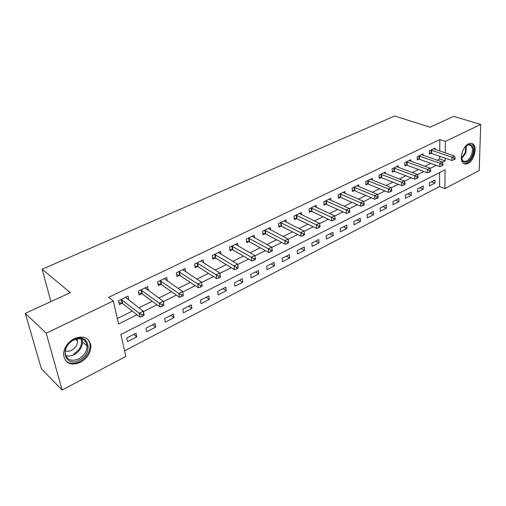 <?xml version="1.0" encoding="UTF-8"?>
<svg xmlns="http://www.w3.org/2000/svg" width="506" height="506" viewBox="0 0 506 506"><rect width="100%" height="100%" fill="white"/><g stroke="black" fill="none" stroke-linecap="round" stroke-linejoin="round"><path stroke-width="0.76" d="M74.268 338.615C83.8 335.162 89.347 337.654 90.922 346.104C90.732 352.954 87.234 358.368 80.441 362.359C70.568 366.104 64.932 363.428 63.522 354.339C64.041 347.59 67.627 342.347 74.268 338.615M468.55 143.824L470.947 143.249L472.996 143.97C477.677 146.993 474.16 160.687 468.056 163.419C466.254 164.311 464.698 164.248 463.388 163.229C458.86 160.111 462.459 146.43 468.55 143.824M62.093 389.987L41.384 368.722L25.3 313.359L70.302 292.658L42.143 269.217L394.699 116.013L430.005 127.215L453.604 116.361L480.7 124.425L479.195 170.541L444.888 188.593L445.078 169.807L120.89 334.498L125.836 356.458L62.093 389.987L46.229 333.214L113.338 300.969L118.524 324.004L137.012 314.77M124.558 350.797L439.524 186.562L444.888 188.593M439.524 186.562L439.619 172.584M434.964 179.953L429.36 182.83L429.36 185.955L434.951 183.071L434.964 179.953M423.218 185.974L417.488 188.915L417.513 192.065L423.231 189.117L423.218 185.974M411.207 192.135L405.344 195.139L405.395 198.314L411.245 195.297L411.207 192.135M398.924 198.434L392.922 201.514L392.998 204.709L398.987 201.622L398.924 198.434M386.35 204.886L380.208 208.036L380.31 211.255L386.439 208.092L386.35 204.886M373.472 211.483L367.185 214.708L367.324 217.953L373.599 214.721L373.472 211.483M360.297 218.244L353.858 221.546L354.023 224.816L360.449 221.501L360.297 218.244M346.793 225.164L340.196 228.548L340.399 231.843L346.977 228.446L346.793 225.164M332.967 232.26L326.206 235.726L326.44 239.041L333.182 235.562L332.967 232.26M318.793 239.528L311.867 243.076L312.132 246.422L319.046 242.855L318.793 239.528M304.264 246.979L297.161 250.622L297.465 253.987L304.555 250.331L304.264 246.979M289.369 254.619L282.082 258.351L282.424 261.741L289.691 257.997L289.369 254.619M274.081 262.456L266.605 266.289L266.997 269.704L274.448 265.859L274.081 262.456M258.402 270.495L250.729 274.429L251.159 277.87L258.813 273.923L258.402 270.495M242.304 278.749L234.43 282.791L234.904 286.257L242.76 282.203L242.304 278.749M225.777 287.225L217.688 291.374L218.212 294.865L226.283 290.703L225.777 287.225M208.807 295.928L200.49 300.191L201.065 303.708L209.351 299.432L208.807 295.928M191.363 304.871L182.818 309.255L183.444 312.797L191.964 308.407L191.363 304.871M173.431 314.068L164.646 318.571L165.329 322.145L174.083 317.623L173.431 314.068M154.994 323.524L145.956 328.16L146.696 331.753L155.703 327.104L154.994 323.524M136.025 333.252L126.728 338.021L127.525 341.639L136.797 336.857L136.025 333.252M439.765 151.016L439.847 139.593L108.676 297.307L113.338 300.969M117.297 318.546L132.313 311.114M138.91 307.85L152.211 301.266M158.821 297.996L171.534 291.703M178.144 288.433L190.3 282.418M196.91 279.148L208.535 273.392M215.139 270.122L226.258 264.619M232.861 261.355L243.494 256.093M250.084 252.829L260.261 247.795M266.839 244.537L276.573 239.717M283.145 236.466L292.462 231.856M299.014 228.611L307.926 224.202M314.473 220.964L322.999 216.745M329.52 213.513L337.679 209.478M344.188 206.252L351.999 202.394M358.488 199.181L365.958 195.48M372.429 192.28L379.576 188.744M386.021 185.55L392.858 182.166M399.291 178.985L405.831 175.746M412.238 172.578L418.494 169.485M424.876 166.322L430.859 163.362M437.216 160.219L439.714 158.979L439.733 156.278M435.078 149.422L435.084 148.062L429.36 150.82L429.36 154.077L430.916 153.324M423.098 155.26L423.092 153.843L417.241 156.664L417.267 159.953L418.854 159.181M410.84 161.237L410.821 159.757L404.832 162.647L404.882 165.955L406.514 165.171M398.298 167.353L398.266 165.81L392.131 168.77L392.213 172.11L393.877 171.3M385.452 173.621L385.408 172.015L379.127 175.044L379.234 178.409L380.942 177.581M372.302 180.041L372.239 178.365L365.8 181.464L365.946 184.861L367.691 184.007M358.83 186.625L358.748 184.867L352.151 188.049L352.328 191.464L354.118 190.598M345.022 193.374L344.921 191.534L338.16 194.797L338.369 198.238L340.203 197.346M330.873 200.3L330.747 198.371L323.821 201.711L324.061 205.183L325.946 204.272M316.37 207.403L316.218 205.379L309.109 208.807L309.394 212.305L311.323 211.369M301.494 214.696L301.31 212.564L294.018 216.081L294.34 219.61L296.32 218.649M286.238 222.191L286.016 219.939L278.534 223.551L278.901 227.105L280.931 226.119M270.577 229.888L270.324 227.51L262.639 231.21L263.044 234.797L265.131 233.785M254.505 237.801L254.208 235.277L246.314 239.085L246.764 242.697L248.908 241.659M238.003 245.941L237.649 243.26L229.547 247.168L230.047 250.812L232.248 249.743M221.052 254.316L220.641 251.463L212.311 255.479L212.862 259.154L215.126 258.054M203.64 262.943L203.159 259.894L194.595 264.024L195.202 267.725L197.523 266.599M185.74 271.836L185.183 268.56L176.373 272.81L177.037 276.542L179.428 275.378M167.341 281.001L166.695 277.478L157.632 281.848L158.346 285.612L160.807 284.416M148.384 290.444L147.663 286.655L138.334 291.152L139.112 294.947L141.648 293.714M141.819 293.632L142.205 293.442M128.657 300.02L128.075 296.099L118.467 300.735L119.308 304.555L121.921 303.29M122.091 303.208L122.471 303.024M42.143 269.217L50.878 301.595M25.3 313.359L46.229 333.214M439.847 139.593L445.375 141.402L480.7 124.425M442.389 162.274L445.172 160.883L445.198 158.169M445.255 152.882L445.375 141.402M143.381 311.595L156.999 304.789M163.356 301.614L176.398 295.106M182.742 291.937L195.227 285.7M201.565 282.531L213.526 276.561M219.857 273.398L231.312 267.68M237.637 264.524L248.598 259.047M254.916 255.897L265.41 250.653M271.716 247.504L281.766 242.482M288.066 239.338L297.692 234.531M303.973 231.394L313.195 226.789M319.463 223.658L328.299 219.25M334.548 216.125L343.011 211.9M349.241 208.788L357.35 204.74M363.561 201.635L371.334 197.757M377.527 194.665L384.971 190.945M391.144 187.865L398.273 184.304M404.427 181.23L411.258 177.821M417.387 174.76L423.933 171.49M430.037 168.441L436.311 165.31M439.714 158.979L445.172 160.883M431.454 181.755L434.951 183.071M133.78 334.403L136.797 336.857M152.635 324.732L155.703 327.104M170.971 315.327L174.083 317.623M188.808 306.187L191.964 308.407M206.157 297.288L209.351 299.432M223.051 288.622L226.283 290.703M239.496 280.191L242.76 282.203M255.517 271.975L258.813 273.923M271.127 263.968L274.448 265.859M286.345 256.162L289.691 257.997M301.184 248.554L304.555 250.331M315.655 241.134L319.046 242.855M329.773 233.892L333.182 235.562M343.555 226.827L346.977 228.446M357.008 219.933L360.449 221.501M370.145 213.19L373.599 214.721M382.972 206.612L386.439 208.092M395.515 200.186L398.987 201.622M407.766 193.899L411.245 195.297M419.746 187.758L423.231 189.117M145.279 288.161L148.416 290.431M125.52 297.332L128.891 299.906M431.586 150.2L431.58 153.457L451.902 160.484L451.953 157.17L430.922 150.067M454.148 158.315L454.122 159.643L455.077 159.162L455.103 157.834L454.148 158.315L451.953 157.17L454.344 155.974L433.541 148.802M431.58 153.457L429.36 153.122M451.902 160.484L454.122 159.643M455.103 157.834L454.344 155.974M419.499 156.031L419.518 159.314L439.809 166.556L439.834 163.217L418.835 155.892M442.048 164.38L442.035 165.715L443.016 165.228L443.028 163.887L442.048 164.38L439.834 163.217L442.282 161.996L421.511 154.602M419.518 159.314L417.26 158.966M439.809 166.556L442.035 165.715M443.028 163.887L442.282 161.996M407.134 161.996L407.178 165.31L427.431 172.78L427.425 169.409L406.463 161.857M429.664 170.585L429.664 171.939L430.663 171.433L430.663 170.086L429.664 170.585L427.425 169.409L429.929 168.156L409.209 160.535M407.178 165.31L404.87 164.943M427.431 172.78L429.664 171.939M430.663 170.086L429.929 168.156M394.471 168.112L394.547 171.445L414.743 179.149L414.711 175.753L393.801 167.967M416.976 176.948L416.988 178.308L418.013 177.789L418 176.43L416.976 176.948L414.711 175.753L417.279 174.469L396.609 166.613M394.547 171.445L392.188 171.06M414.743 179.149L416.988 178.308M418 176.43L417.279 174.469M381.505 174.368L381.613 177.732L401.751 185.677L401.688 182.249L380.835 174.216M403.978 183.463L403.997 184.835L405.053 184.304L405.028 182.938L403.978 183.463L401.688 182.249L404.319 180.939L383.712 172.831M381.613 177.732L379.196 177.321M401.751 185.677L403.997 184.835M405.028 182.938L404.319 180.939M464.261 147.954C469.378 140.339 475.956 146.209 472.471 155.007C469.524 164.026 460.511 164.804 461.421 155.778M461.51 158.264L462.965 160.857C466.159 162.388 469.024 160.339 471.554 154.703C472.908 150.427 472.61 147.341 470.65 145.456C469.309 144.514 467.74 144.71 465.944 146.051M463.844 163.546C467.582 163.944 470.707 161.18 473.218 155.241C474.9 149.921 474.527 146.095 472.085 143.755L471.219 143.268M79.322 360.12C64.724 368.279 58.753 346.623 73.977 339.589C88.778 331.835 94.021 353.226 79.322 360.12M73.737 339.956C68.405 342.954 65.546 347.16 65.16 352.568C66.305 359.791 70.815 361.916 78.689 358.956C84.11 355.788 86.912 351.468 87.089 345.996C85.837 339.191 81.39 337.173 73.737 339.956M65.306 350.835C67.235 351.55 69.335 351.366 71.599 350.272C75.419 348.077 77.399 345.054 77.538 341.196L76.963 338.824M65.426 360.544C69.145 363.972 73.908 364.326 79.714 361.613C86.456 357.66 89.929 352.284 90.112 345.49C89.941 342.524 88.828 340.184 86.766 338.457M368.229 180.775L368.362 184.165L388.437 192.362L388.342 188.909L367.552 180.623M390.657 190.142L390.689 191.521L391.764 190.977L391.733 189.598L390.657 190.142L388.342 188.909L391.043 187.568L370.5 179.2M368.362 184.165L365.895 183.735M388.437 192.362L390.689 191.521M391.733 189.598L391.043 187.568M354.617 187.34L354.788 190.756L374.788 199.219L374.661 195.74L353.947 187.182M376.995 196.986L377.046 198.377L378.153 197.821L378.102 196.429L376.995 196.986L374.661 195.74L377.425 194.361L356.964 185.727M354.788 190.756L352.265 190.307M374.788 199.219L377.046 198.377M378.102 196.429L377.425 194.361M340.677 194.07L340.88 197.517L360.791 206.246L360.633 202.742L340 193.906M362.992 204.007L363.055 205.411L364.187 204.841L364.124 203.437L362.992 204.007L360.633 202.742L363.466 201.325L343.093 192.413M340.88 197.517L338.299 197.036M360.791 206.246L363.055 205.411M364.124 203.437L363.466 201.325M326.383 200.971L326.617 204.443L346.433 213.456L346.237 209.927L325.706 200.8M348.628 211.204L348.704 212.621L349.867 212.039L349.791 210.622L348.628 211.204L346.237 209.927L349.146 208.472L328.881 199.269M326.617 204.443L323.973 203.937M346.433 213.456L348.704 212.621M349.791 210.622L349.146 208.472M311.721 208.048L311.993 211.546L331.702 220.856L331.468 217.295L311.045 207.871M333.884 218.598L333.973 220.021L335.168 219.421L335.08 217.997L333.884 218.598L331.468 217.295L334.453 215.803L314.302 206.303M311.993 211.546L309.286 211.015M331.702 220.856L333.973 220.021M335.08 217.997L334.453 215.803M296.68 215.309L296.997 218.832L316.585 228.453L316.307 224.86L296.004 215.126M318.748 226.182L318.856 227.618L320.083 227.004L319.975 225.568L318.748 226.182L316.307 224.86L319.375 223.329L299.343 213.513M296.997 218.832L294.22 218.269M316.585 228.453L318.856 227.618M319.975 225.568L319.375 223.329M281.247 222.754L281.602 226.308L301.057 236.251L300.741 232.627L280.571 222.564M303.208 233.968L303.334 235.423L304.593 234.79L304.467 233.342L303.208 233.968L300.741 232.627L303.885 231.059L283.999 220.913M281.602 226.308L278.755 225.708M301.057 236.251L303.334 235.423M304.467 233.342L303.885 231.059M265.41 230.401L265.808 233.981L285.106 244.259L284.745 240.609L264.733 230.205M287.25 241.969L287.389 243.437L288.679 242.785L288.54 241.324L287.25 241.969L284.745 240.609L287.984 238.996L268.25 228.51M265.808 233.981L262.88 233.348M285.106 244.259L287.389 243.437M288.54 241.324L287.984 238.996M249.142 238.25L249.584 241.862L268.724 252.494L268.313 248.813L248.465 238.048M270.843 250.192L271.007 251.665L272.329 251.001L272.171 249.528L270.843 250.192L268.313 248.813L271.64 247.156L252.077 236.308M249.584 241.862L246.58 241.191M268.724 252.494L271.007 251.665M272.171 249.528L271.64 247.156M232.431 246.321L232.918 249.958L251.88 260.951L251.425 257.244L231.754 246.106M253.98 258.648L254.164 260.135L255.524 259.445L255.347 257.965L253.98 258.648L251.425 257.244L254.841 255.536L235.467 244.316M232.918 249.958L229.832 249.243M251.88 260.951L254.164 260.135M255.347 257.965L254.841 255.536M215.259 254.607L215.796 258.275L234.556 269.654L234.05 265.909L214.582 254.385M236.637 267.339L236.84 268.838L238.244 268.129L238.048 266.637L236.637 267.339L234.05 265.909L237.561 264.157L218.396 252.551M215.796 258.275L212.615 257.516M234.556 269.654L236.84 268.838M238.048 266.637L237.561 264.157M197.599 263.126L198.194 266.826L216.739 278.604L216.176 274.834L196.929 262.899M218.801 276.282L219.022 277.794L220.464 277.067L220.243 275.555L218.801 276.282L216.176 274.834L219.794 273.025L200.85 261.007M198.194 266.826L194.918 266.011M216.739 278.604L219.022 277.794M220.243 275.555L219.794 273.025M179.447 271.886L180.098 275.618L198.403 287.813L197.783 284.011L178.776 271.652M200.439 285.485L200.68 287.01L202.166 286.263L201.926 284.739L200.439 285.485L197.783 284.011L201.502 282.152L182.811 269.711M180.098 275.618L176.72 274.752M198.403 287.813L200.68 287.01M201.926 284.739L201.502 282.152M160.769 280.906L161.477 284.663L179.522 297.294L178.846 293.461L160.098 280.659M181.527 294.96L178.846 293.461L182.679 291.551L183.33 295.725L183.064 294.195L181.527 294.96L181.799 296.497L183.33 295.725M164.248 278.661L182.679 291.551L183.064 294.195M161.477 284.663L157.986 283.733M179.522 297.294L181.799 296.497M141.541 290.185L142.312 293.973L160.079 307.06L159.333 303.202L140.877 289.925M162.053 304.726L159.333 303.202L163.28 301.228L163.925 305.479L163.634 303.935L162.053 304.726L162.35 306.269L163.925 305.479M145.146 287.87L163.28 301.228L163.634 303.935M142.312 293.973L138.707 292.974M160.079 307.06L162.35 306.269M121.75 299.735L122.585 303.556L140.042 317.123L139.226 313.233L121.086 299.47M141.984 314.789L139.226 313.233L143.299 311.203L144.096 315.086L143.932 315.529L143.609 313.967L141.984 314.789L142.306 316.345L143.932 315.529M125.482 297.351L143.299 311.203L143.609 313.967M122.585 303.556L118.853 302.487M140.042 317.123L142.306 316.345M431.106 150.092L431.106 153.35M419.019 155.918L419.044 159.207M406.653 161.888L406.704 165.196M393.991 167.992L394.066 171.325M381.024 174.247L381.132 177.606M466.361 145.741L465.906 152.825L461.643 158.751M461.478 158.055L465.216 152.597L465.786 146.19M81.846 338.95L82.459 341.816C82.295 347.255 79.518 351.537 74.116 354.662C71.131 356.123 68.323 356.445 65.685 355.642M73.604 353.947C80.131 349.861 82.623 344.801 81.074 338.761M367.748 180.648L367.881 184.039M354.137 187.214L354.308 190.629M340.196 193.937L340.399 197.378M325.902 200.831L326.136 204.304M311.241 207.903L311.519 211.4M296.2 215.158L296.516 218.681M280.767 222.602L281.127 226.157M264.929 230.243L265.327 233.823M248.661 238.086L249.104 241.697M231.95 246.15L232.444 249.787M214.778 254.429L215.322 258.098M197.131 262.943L197.726 266.643M178.972 271.697L179.624 275.428M160.301 280.71L161.009 284.461M141.079 289.976L141.851 293.765M121.282 299.527L122.123 303.341M468.158 144.646L470.65 145.456M85.293 341.164L83.933 339.943M81.732 338.919L82.459 341.816L87.089 345.996M77.538 341.196L75.4 339.254M141.528 290.172L142.3 293.961M121.699 299.704L122.541 303.518"/></g></svg>
